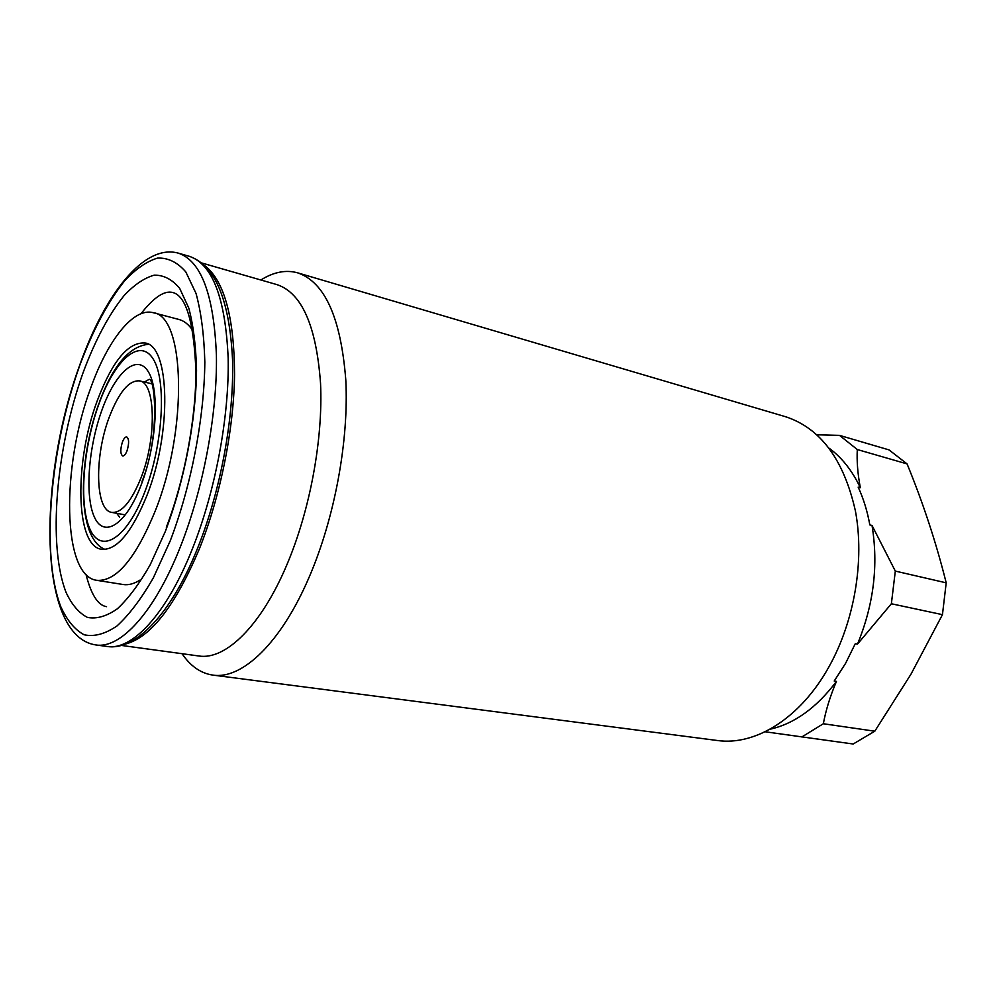 <?xml version="1.0" encoding="UTF-8"?>
<svg xmlns="http://www.w3.org/2000/svg" width="996" height="996" viewBox="0 0 996 996"><rect width="100%" height="100%" fill="white"/><g stroke="black" fill="none" stroke-linecap="round" stroke-linejoin="round"><path stroke-width="1.49" d="M127.002 450.864C129.219 443.469 129.119 438.813 126.716 436.92C125.247 436.796 123.803 438.514 122.408 442.05C120.205 449.42 120.304 454.064 122.707 455.969C124.164 456.081 125.596 454.375 127.002 450.864M205.338 266.081C224.486 281.619 234.234 317.786 234.558 374.558C233.836 429.525 220.39 496.307 199.499 548.522C175.508 605.431 150.894 637.253 125.645 644.001M201.964 263.044L277.087 284.657C301.813 292.998 316.292 325.804 320.525 383.087C323.19 438.638 310.167 509.641 287.159 564.097C261.313 625.862 225.507 660.41 198.777 655.978L121.325 645.42M260.865 279.988C273.639 271.983 285.902 269.592 297.655 272.842C324.845 282.092 340.893 317.811 345.799 380.011C348.949 440.357 334.756 517.497 309.482 576.398C281.233 642.893 242.115 679.745 212.833 675.089C200.769 673.321 190.51 666.187 182.056 653.7M297.655 272.842L785.545 416.714C820.555 428.18 843.836 459.604 855.415 510.973C864.74 560.536 854.468 621.33 828.884 666.947C800.336 718.402 755.155 746.016 717.269 740.489L212.833 675.089M141.021 477.819C131.372 501.648 121.624 513.164 111.801 512.392C95.093 510.487 94.247 456.131 109.336 416.926C118.947 392.1 129.019 380.099 139.54 380.883C155.575 382.564 156.945 437.792 141.021 477.819M97.459 400.193C112.473 360.851 128.347 341.79 145.092 343.01C169.868 345.512 172.134 432.575 146.835 495.697C131.721 532.611 116.644 550.477 101.592 549.294C75.173 546.206 74.214 461.273 97.459 400.193M155.015 511.521C135.419 558.88 115.997 581.813 96.761 580.319C62.088 576.161 61.142 466.29 90.897 387.506C107.879 339.947 133.551 307.216 153.197 312.682C185.094 315.844 188.232 429.326 155.015 511.521M139.901 580.145C133.9 583.88 128.285 585.337 123.056 584.503L96.761 580.319M829.207 448.275C841.857 457.513 852.24 470.66 860.332 487.716L858.166 487.131C863.457 498.51 867.342 511.097 869.832 524.917L872.023 525.465C878.559 565.13 873.716 604.672 857.506 644.088L855.29 643.677L845.604 663.311L834.212 681.04L836.441 681.413C816.546 707.807 794.385 723.756 769.958 729.246M836.441 681.413C830.241 695.992 825.871 710.098 823.343 723.743L874.799 731.201L910.954 674.23L942.453 614.657L946.2 582.834C936.091 542.459 923.043 502.818 907.082 463.912L889.042 449.906L839.504 435.364L857.295 449.532L907.082 463.912M874.799 731.201L853.186 744.012L765.09 731.774M816.957 434.791L839.504 435.364M857.295 449.532C856.685 461.111 857.693 473.847 860.332 487.716M872.023 525.465L895.317 571.094L946.2 582.834M895.317 571.094L891.37 603.763L942.453 614.657M891.37 603.763L857.506 644.088M823.343 723.743L801.805 736.978M153.197 312.682L178.944 319.467C184.073 320.824 188.618 324.422 192.602 330.261M102.19 409.356C115.785 371.782 137.274 352.945 148.466 371.981C159.883 390.395 156.671 444.789 141.208 484.815C125.907 525.129 103.808 538.674 94.334 516.949C84.623 495.784 88.445 446.694 102.19 409.356M144.831 491.825C126.729 539.322 100.795 554.598 89.864 528.913C78.659 503.889 83.178 446.88 99.114 403.417C114.876 359.68 139.975 337.146 153.26 359.133C166.805 380.397 163.132 444.652 144.831 491.825M83.141 372.516C95.205 340.159 108.913 314.437 124.263 295.364C134.435 284.632 144.42 277.896 154.218 275.17C163.693 274.983 172.184 279.378 179.678 288.367L188.804 308.113C193.373 325.368 195.951 346.122 196.536 370.375C195.926 421.047 184.16 481.964 165.324 531.453L150.197 564.782C139.353 583.818 128.409 598.484 117.379 608.78C106.584 616.325 96.612 619.201 87.449 617.408C78.97 613.063 71.849 604.771 66.122 592.52C47.534 545.484 56 448.038 83.141 372.516M80.004 364.349C104.754 294.642 143.86 243.373 178.471 253.183C201.267 261.014 213.916 294.978 216.406 355.074C217.464 413.427 203.408 488.687 180.463 546.592C154.691 612.216 120.466 649.118 95.853 644.947L107.232 646.479C135.705 650.986 171.573 613.312 197.519 548.385C220.577 491.227 234.259 417.299 232.529 359.544C229.553 299.896 215.211 265.509 189.501 256.37C212.559 264.276 225.445 298.178 228.159 358.05C229.404 416.191 215.435 491.103 192.44 548.709C166.606 614.009 132.132 650.699 107.232 646.479M170.216 540.903L153.384 577.767C141.332 598.721 129.206 614.793 116.993 625.949C105.09 634.054 94.11 636.992 84.062 634.751C74.787 629.721 67.031 620.384 60.806 606.751C40.712 554.461 50.111 448.312 79.643 365.744C92.79 330.348 107.767 302.062 124.575 280.897C135.742 268.945 146.736 261.35 157.542 258.101C168.025 257.64 177.45 262.247 185.816 271.933L196.038 293.447C201.192 312.383 204.118 335.279 204.827 362.108C204.292 418.258 191.195 486.06 170.216 540.903M144.408 382.041L148.641 379.65C154.754 374.583 160.68 435.65 142.042 481.442M119.632 517.21L116.719 513.314M99.027 403.193C77.875 460.7 76.617 538.413 105.103 549.431M99.525 401.824C113.083 365.432 129.356 346.259 148.354 344.305M111.801 512.392L123.865 514.633M139.54 380.883L151.479 383.721M140.996 313.703C153.845 297.318 164.44 290.259 172.781 292.513C186.078 295.874 193.772 321.72 195.876 370.064C196.237 417.411 184.658 479.649 166.332 527.282M106.522 606.664C97.982 605.369 91.146 594.624 86.005 574.443M79.568 365.582C38.147 478.653 37.113 636.344 95.853 644.947M178.471 253.183L189.501 256.37"/></g></svg>
